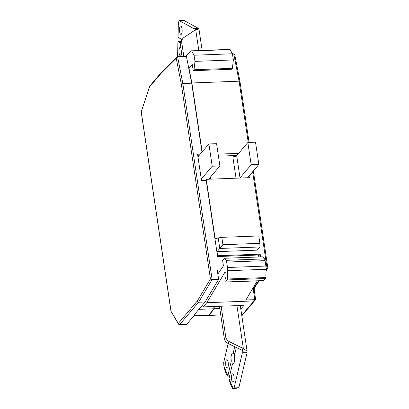 <?xml version="1.0" encoding="UTF-8"?>
<svg xmlns="http://www.w3.org/2000/svg" width="409" height="409" viewBox="0 0 409 409"><rect width="100%" height="100%" fill="white"/><g stroke="black" fill="none" stroke-linecap="round" stroke-linejoin="round"><path stroke-width="0.61" d="M242.619 349.45L243.36 348.575L229.423 341.704L227.982 343.402L241.918 350.273L242.322 352.972L234.112 387.906L238.836 387.727L235.543 388.432L232.404 388.55L230.083 382.931L229.02 378.576L232.491 363.816L233.524 363.775M243.094 351.157L243.258 352.261L246.954 352.18L247.046 352.793L242.322 352.972M238.836 387.727L247.046 352.793M228.166 343.494L223.667 362.625L223.881 366.132L227.864 375.764L231.33 361.004A5.455 1.738 87.8 0 1 232.603 353.141A5.455 1.738 87.8 0 1 233.13 353.366L234.965 353.294M234.694 346.709L233.13 353.366M232.491 363.816A5.455 1.738 87.8 0 0 233.018 364.041A5.455 1.738 87.8 0 0 234.291 356.173L236.325 347.512M229.02 378.576L233.002 388.202L232.404 388.55M234.112 387.906L233.002 388.202M228.212 362.522A4.208 1.339 87.8 0 1 227.159 368.156A4.208 1.339 87.8 0 1 225.783 365.385A4.208 1.339 87.8 0 1 226.837 359.751A4.208 1.339 87.8 0 1 228.212 362.522M234.014 376.566A4.208 1.339 87.8 0 1 232.956 382.2A4.208 1.339 87.8 0 1 231.586 379.429A4.208 1.339 87.8 0 1 232.639 373.795A4.208 1.339 87.8 0 1 234.014 376.566M234.464 360.886L231.33 361.004M223.881 366.132L224.945 370.493L227.266 376.111L229.7 375.697M227.266 376.111L229.623 376.019M227.982 343.402A6.232 5.578 -139.7 0 1 224.275 338.442L225.712 336.745L221.151 306.223M219.469 306.29L224.275 338.442M246.954 352.18L247.092 351.142L243.355 348.545L236.939 305.63M242.419 349.352L241.918 349.767L243.258 352.261M229.423 341.704A6.232 5.578 -139.7 0 1 225.712 336.745M241.918 350.273L242.22 349.915M193.856 28.645L179.219 20.629L183.943 20.45L198.575 28.466L193.856 28.645L194.157 30.68M198.651 28.978L198.575 28.466M179.219 20.629L178.365 22.643L178.089 25.133L178.027 37.362L178.365 22.643M178.027 37.362L181.974 39.525M180.62 41.549L177.93 41.652L177.588 56.37L177.93 41.652L180.287 42.945M177.588 56.37L177.68 56.723M180.87 48.011A4.208 1.339 -92.2 0 0 180.164 47.454A4.208 1.339 -92.2 0 0 179.111 53.088A4.208 1.339 -92.2 0 0 180.481 55.864A4.208 1.339 -92.2 0 0 181.632 53.124M179.607 31.626A4.208 1.339 -92.2 0 0 180.977 34.402A4.208 1.339 -92.2 0 0 182.036 28.768A4.208 1.339 -92.2 0 0 180.66 25.992A4.208 1.339 -92.2 0 0 179.607 31.626M195.083 29.923L194.986 29.279L197.639 29.131M182.143 56.554L180.323 44.371L181.765 42.674A6.232 5.578 40.3 0 1 182.915 38.42L181.473 40.113A6.232 5.578 40.3 0 0 180.323 44.371M198.667 29.08L195.701 29.683L198.82 50.552M194.986 29.279L195.037 30.092M195.686 29.658L183.958 37.49A6.232 5.578 40.3 0 0 182.915 38.42M183.83 56.493L181.765 42.674M236.039 178.196L232.844 156.805A3.119 0.971 171.5 0 0 236.693 155.635L247.844 142.496L255.518 142.204L258.846 164.464L247.557 177.762M239.853 178.053A3.119 0.971 -8.5 0 0 240.022 177.889L251.172 164.755L258.846 164.464M247.844 142.496L251.172 164.755M201.274 179.111L212.215 166.223L208.887 143.968L197.951 156.851M208.631 179.229A3.119 0.971 -8.5 0 1 208.733 179.07L219.889 165.936L216.56 143.677L208.887 143.968M219.889 165.936L212.215 166.223M205.502 180.221L201.463 180.374M185.737 56.422L191.392 50.88A1.247 0.399 87.8 0 1 191.499 50.828A1.247 0.399 87.8 0 1 191.719 51.007L194.071 55.23L194.986 61.381L194.019 69.76L193.212 70.711L192.245 64.269L188.963 68.134L191.867 82.971L202.169 151.882M217.511 255.968L217.077 251.653L257.215 250.139L259.914 246.959L259.899 243.329L258.795 235.952L221.821 237.348L218.207 237.956L219.776 248.473L217.077 251.653M205.313 180.441L206.269 179.316L215.154 238.779L218.207 237.956M202.752 304.761L203.217 306.903L206.785 302.701L225.027 272.087A1.871 0.598 87.8 0 1 225.282 271.883A1.871 0.598 87.8 0 1 225.891 273.12L226.003 273.861A3.119 0.992 87.8 0 1 225.824 277.307L225.022 279.603A1.247 0.399 87.8 0 0 224.976 281.111A1.247 0.399 87.8 0 0 225.4 282.072L263.769 280.62A1.247 0.399 87.8 0 0 263.897 280.548L265.635 278.498L227.266 279.945L225.528 281.995A1.247 0.399 87.8 0 1 225.4 282.072M217.833 274.015L223.432 265.865L222.644 260.594L224.623 258.263L226.105 260.334A3.119 0.992 87.8 0 1 226.678 262.092L227.486 267.512A6.232 1.989 87.8 0 1 227.685 270.722L227.491 278.994A1.247 0.399 87.8 0 1 227.266 279.945M217.69 255.753L260.19 254.147L260.605 256.903M252.629 171.785L267.097 268.58L266.054 268.621M248.253 142.48L239.091 81.187L191.867 82.971M218.125 154.132L238.626 153.36M206.269 179.321L249.357 177.69L249.096 175.947M240.804 309.066L243.329 306.096M241.816 315.83L255.513 299.695L255.502 299.122L255.513 299.695L254.009 300.917L206.785 302.701M203.217 306.903L242.174 305.431L243.478 305.784L243.314 306.096M232.455 53.911L233.738 53.86L234.746 54.796L239.971 81.457L249.081 142.45M192.803 67.991L188.963 68.134M229.761 49.433A1.247 0.399 87.8 0 1 229.868 49.377A1.247 0.399 87.8 0 1 230.083 49.561L191.719 51.007M194.986 61.381L233.355 59.934L232.44 53.783L230.083 49.561M233.355 59.934L232.389 68.308L231.576 69.264L193.212 70.711M194.019 69.76L232.389 68.308M232.44 53.783L194.071 55.23M221.821 237.348L222.92 244.725L259.899 243.329M222.92 244.725L219.776 248.473L259.914 246.959M213.743 306.505L214.081 308.769L208.416 315.441L220.768 314.976M236.826 155.476L218.426 156.172M214.081 308.769L219.807 308.555M260.19 254.147L259.199 255.318L258.718 255.334M255.513 299.695L245.952 299.909L257.302 280.865M224.623 258.263L262.992 256.816L264.475 258.882A3.119 0.992 87.8 0 1 265.047 260.645L265.855 266.06A6.232 1.989 87.8 0 1 266.049 269.275L265.86 277.542A1.247 0.399 87.8 0 1 265.635 278.498M266.034 270.129L267.752 267.869M266.014 270.927L267.859 268.094L253.345 170.947M239.086 81.171L239.971 81.457M200.262 154.127L197.557 154.229L201.494 180.589L206.218 180.41L217.598 256.561L258.033 255.032L259.025 256.049L259.158 256.959M191.688 83.18L186.443 56.391L177.588 56.728L182.833 83.513L191.688 83.18L201.99 152.097M218.621 279.296L212.128 279.541L210.436 278.969L197.22 301.142L178.304 323.432L178.503 324.173L179.495 324.756L186.576 324.485L194.94 314.633A1.871 0.583 171.5 0 1 194.674 314.393A1.871 0.583 171.5 0 1 194.75 314.184L205.093 302L218.621 279.296L217.251 270.119L219.613 270.027M219.613 270.032L220.594 269.991M199.004 155.609L197.772 155.655M205.093 302L198.6 302.246L179.495 324.756M193.963 315.789L208.892 315.221L214.377 308.759L214.04 306.494M214.377 308.759L198.861 309.342M194.94 314.633L194.853 314.066M197.22 301.142L198.6 302.246L212.128 279.541L182.833 83.513L181.305 84.055L210.436 278.969M178.304 323.432L170.967 311.218L178.503 324.173M149.663 86.319L141.233 111.754L149.827 86.033L161.284 72.541L176.79 57.107L177.588 56.728M149.643 86.831L160.988 73.462L161.228 72.603M160.988 73.462L176.253 58.272L176.79 57.107M240.022 177.889L236.693 155.635M210.359 177.158L210.655 179.152M254.009 300.917L241.745 315.365M239.091 81.187L233.738 53.86M243.391 305.973L243.309 305.595M254.807 299.577L253.36 289.899L251.883 289.955M254.183 290.283A1.247 0.389 171.5 0 0 254.234 290.139A1.247 0.389 171.5 0 0 253.36 289.899L253.519 288.34L252.834 288.365M255.615 299.378L254.234 290.139L254.347 287.905A1.247 1.084 -145.5 0 1 253.519 288.34L258.539 281.034L257.169 281.085M259.188 280.794A1.247 1.084 -145.5 0 1 258.539 281.034L258.672 280.814M225.553 272.067L225.027 272.087M263.897 280.548L225.528 281.995M265.86 277.542L227.491 278.994M266.049 269.275L227.685 270.722M265.855 266.06L227.486 267.512M265.047 260.645L226.678 262.092M264.475 258.882L226.105 260.334M176.253 58.272L181.305 84.055M141.233 111.754L170.998 310.932M258.033 255.032L258.33 256.99M240.272 305.503L247.092 351.142M198.948 28.998L202.148 50.425M254.347 287.905L259.234 280.794M229.868 49.377L191.499 50.828M141.141 111.621L170.967 311.218"/></g></svg>
